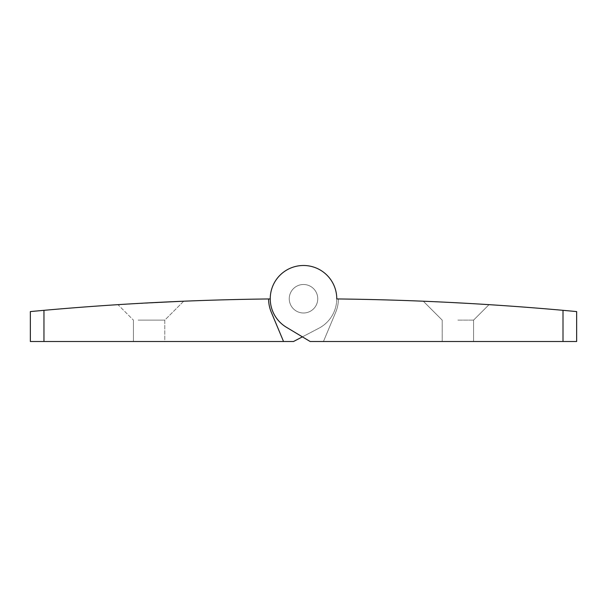 <?xml version="1.0" encoding="UTF-8"?>
<svg xmlns="http://www.w3.org/2000/svg" width="607" height="607" viewBox="0 0 607 607"><rect width="100%" height="100%" fill="white"/><g stroke="black" fill="none" stroke-linecap="round" stroke-linejoin="round"><path stroke-width="0.46" stroke-dasharray="3.04 2.28" d="M488.878 304.646L488.4 304.615L488.878 304.646M481.472 304.183L478.847 304.024L481.472 304.183M472.762 303.667L473.21 303.69M464.203 303.181L460.197 302.961L464.203 303.181M451.767 302.521L444.233 302.149L451.767 302.521M457.89 320.124L473.566 320.124L457.89 320.124M433.709 301.656L423.299 301.209L433.709 301.656M457.89 302.84L455.075 302.696M457.89 341.506L473.566 341.506L457.89 341.506M317.749 298.75A14.249 14.249 0 0 0 296.375 286.405A14.249 14.249 0 0 0 296.375 311.088A14.249 14.249 0 0 0 317.749 298.75A14.249 14.249 0 0 0 296.375 286.405A14.249 14.249 0 0 0 296.375 311.088A14.249 14.249 0 0 0 317.749 298.75A14.249 14.249 0 0 0 296.375 286.405A14.249 14.249 0 0 0 296.375 311.088A14.249 14.249 0 0 0 317.749 298.75A14.249 14.249 0 0 0 296.375 286.405A14.249 14.249 0 0 0 296.375 311.088A14.249 14.249 0 0 0 317.749 298.75M576.65 311.573L563 310.321A2914.958 2914.958 0 0 0 338.418 298.955A2914.958 2914.958 0 0 0 336.756 298.94A33.256 33.256 0 0 0 287.194 269.766A33.256 33.256 0 0 0 286.405 327.272L310.154 341.506L576.65 341.506L576.65 311.573M464.158 303.181L468.483 303.424M481.586 304.19L489.03 304.661L473.566 320.124L473.566 341.506L473.566 320.124L489.03 304.661M323.455 341.506L335.709 312.233A34.918 34.918 0 0 0 338.418 298.955A34.918 34.918 0 0 1 335.709 312.233L323.455 341.506M563 310.321L563 341.506M138.123 320.124L164.785 320.124L138.123 320.124M118.357 304.631L183.701 301.209L127.857 304.046M120.664 304.486L122.515 304.373M120.854 304.479L124.488 304.251M128.282 304.016L133.783 303.69M139.155 303.386L145.574 303.03M183.701 301.209L164.785 320.124L164.785 341.506L133.434 341.506L164.785 341.506L133.434 341.506L164.785 341.506L164.785 320.124L183.701 301.209L151.363 302.718M149.049 302.84L144.549 303.083M138.388 303.432L131.62 303.819M268.582 298.955A34.918 34.918 0 0 0 271.291 312.233L283.545 341.506M302.4 336.855L318.918 328.212A33.256 33.256 0 0 0 298.052 265.942A33.256 33.256 0 0 0 270.244 298.94A2914.958 2914.958 0 0 0 43.962 310.329L30.35 311.573L30.35 341.506L293.522 341.506L318.918 328.212A33.256 33.256 0 0 0 298.052 265.942A33.256 33.256 0 0 0 270.244 298.94M118.608 304.615L117.97 304.661L133.434 320.124L117.97 304.661M43.962 310.329L43.962 341.506M442.215 320.124L423.299 301.209L442.215 320.124L442.215 341.506L442.215 320.124M133.434 341.506L133.434 320.124L133.434 341.506"/><path stroke-width="0.91" d="M455.075 302.696L468.483 303.424M479.098 304.039L489.03 304.661M483.4 304.304L481.472 304.183L483.4 304.304M478.847 304.024L476.283 303.872L478.847 304.024M473.21 303.69L472.762 303.667M467.519 303.363L464.203 303.181L467.519 303.363M460.197 302.961L451.767 302.521L460.197 302.961M444.233 302.149L433.709 301.656L444.233 302.149M423.299 301.209L428.231 301.421L423.299 301.209M563 310.321L576.65 311.573L576.65 341.506L563 341.506L563 310.321A2914.958 2914.958 0 0 0 336.756 298.94A33.256 33.256 0 0 0 287.194 269.766A33.256 33.256 0 0 0 286.405 327.272L310.154 341.506L563 341.506M457.89 302.84L464.158 303.181M479.34 304.054L481.586 304.19M125.52 304.19L123.289 304.327L125.52 304.19M122.515 304.373L120.664 304.486M117.97 304.661L120.854 304.479M124.488 304.251L128.282 304.016M133.783 303.69L139.155 303.386M145.574 303.03L183.701 301.209M151.363 302.718L149.049 302.84M144.549 303.083L138.388 303.432M131.62 303.819L127.857 304.046M43.962 341.506L30.35 341.506L30.35 311.573L43.962 310.329L43.962 341.506L293.522 341.506L302.4 336.855M270.244 298.94A2914.958 2914.958 0 0 0 268.582 298.955A34.918 34.918 0 0 0 271.291 312.233L283.545 341.506M268.582 298.955A2914.958 2914.958 0 0 0 43.962 310.329M576.65 311.573L576.65 341.506"/></g></svg>
